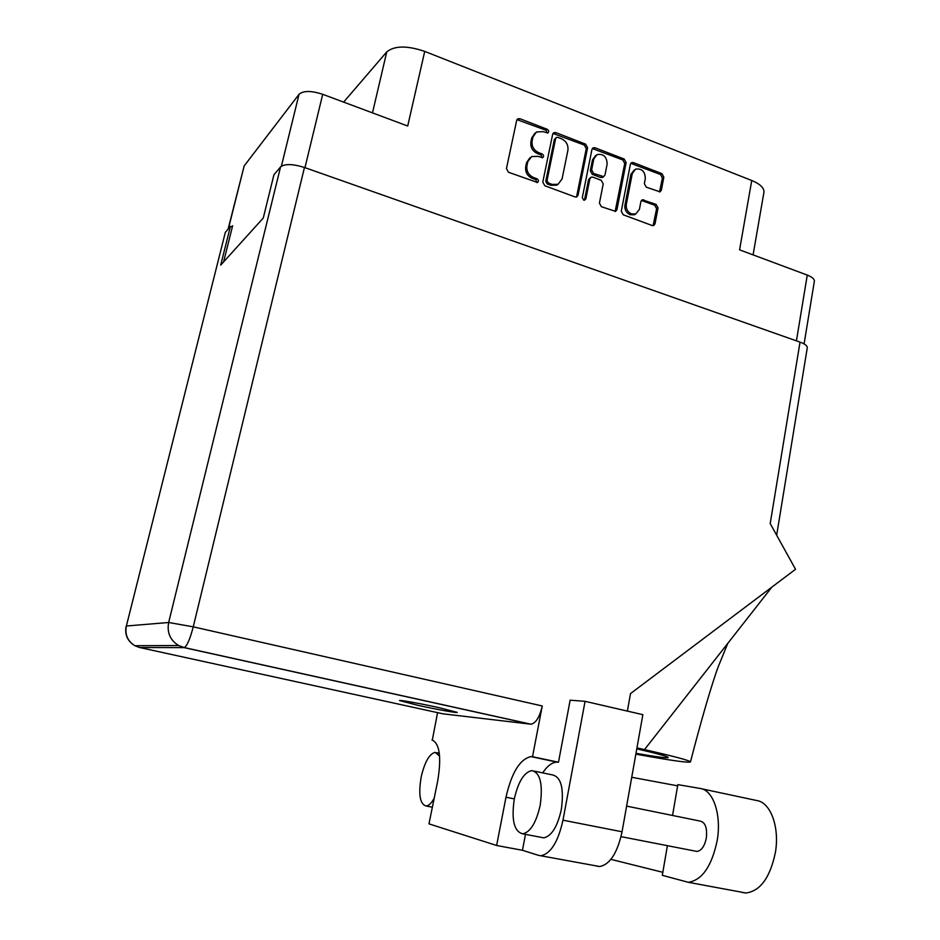 <?xml version="1.0" encoding="UTF-8"?>
<svg xmlns="http://www.w3.org/2000/svg" width="940" height="940" viewBox="0 0 940 940"><rect width="100%" height="100%" fill="white"/><g stroke="black" fill="none" stroke-linecap="round" stroke-linejoin="round"><path stroke-width="1.41" d="M634.241 169.987L630.893 174.393L624.924 205.284C624.501 209.679 626.24 212.828 630.129 214.731L634.336 214.79L635.793 213.968M626.298 204.474C625.875 208.868 627.615 212.029 631.516 213.932L635.722 213.991L639.411 209.373L640.927 201.477L642.267 199.762L656.096 204.403L658.024 207.905L655.027 223.802L653.617 225.541L652.113 225.506L623.243 214.802L621.281 211.253L630.399 164.23L631.633 162.596L633.349 162.585L661.913 173.63L663.828 177.131L661.372 190.162L660.056 191.842L646.262 187.166L644.335 183.653L645.31 178.53C645.075 171.444 641.844 168.307 635.628 169.118L632.279 173.536L626.298 204.474L624.924 205.284M583.705 200.15L585.843 198.951L589.85 178.847L591.107 177.178L592.881 177.155L601.248 180.316L603.221 183.888L599.426 203.134L601.4 206.706L615.582 211.383L616.957 209.655L626.122 162.573L624.172 159.036L594.985 147.744L593.14 147.792L591.965 149.401L582.307 197.635L583.705 200.15M584.351 200.255L585.843 198.951M753.081 254.881L763.938 192.254C764.255 187.953 760.19 184.029 751.741 180.504L424.727 51.395L407.702 126.019L322.714 94.306C311.222 90.581 303.326 90.581 299.038 94.306L244.165 165.934L228.103 229.101M223.579 261.931L232.638 225.753L231.757 226.799M578.053 195.191L587.582 147.709L585.596 144.125L555.763 132.587L553.789 132.669L552.673 134.244L542.791 182.101L544.824 185.732L574.986 196.918L576.737 196.895L578.053 195.191L576.737 196.037L586.266 148.638L584.292 145.054L552.979 133.445M542.979 131.647L547.903 132.94C549.125 131.671 548.913 130.448 547.268 129.309L519.844 118.698L517.729 118.828L516.683 120.355L506.449 168.589L508.505 172.267L537.551 182.513C538.902 181.232 538.714 179.987 537.01 178.8L533.45 177.472C528.527 175.075 526.353 171.186 526.929 165.792L527.775 161.774L531.523 156.604L537.845 156.346L542.744 157.638C544.037 156.357 543.837 155.135 542.157 153.96L538.62 152.609C533.709 150.2 531.547 146.311 532.122 140.953L532.957 136.958L536.493 131.964L542.979 131.647M804.088 343.923L814.357 281.236C814.486 279.039 812.125 276.995 807.272 275.091L739.58 249.84L751.741 180.504M343.629 102.108L386.751 51.9C394.436 45.614 407.09 45.449 424.727 51.395M535.048 133.045L531.723 137.922L532.957 136.958M542.204 157.803L540.911 154.877L537.375 153.537C532.475 151.129 530.313 147.251 530.889 141.905L531.723 137.922M530.007 157.685L526.541 162.679L527.775 161.774M537.034 182.654L535.765 179.669L532.216 178.353C527.293 175.968 525.119 172.079 525.707 166.697L526.541 162.679M547.327 133.116L546.011 130.272L516.953 119.627M576.314 197.036L576.737 196.037M557.808 137.369L556.433 137.416L555.646 138.521L547.01 180.492L548.431 183.042L552.156 184.428L558.019 184.299L562.073 178.953L567.901 150.341C568.453 145.042 566.327 141.188 561.497 138.791L557.808 137.369M556.081 137.687L554.377 139.472L555.646 138.521M558.325 184.146L556.75 185.168L550.887 185.286L547.162 183.911L545.752 181.373L554.377 139.472M592.306 148.543L622.797 159.929L624.172 159.036M615.136 211.5L624.748 163.466L622.797 159.929M590.567 177.542L588.534 179.716L584.527 199.774M607.134 164.03C606.852 156.721 603.48 153.572 597.029 154.595L593.822 158.93L591.636 169.893L593.61 173.477L603.715 176.626L604.984 174.969L607.134 164.03M595.678 155.511L592.494 159.835L593.822 158.93M602.916 177.143L600.637 177.507L592.294 174.346L590.308 170.775L592.494 159.835M653.124 225.647L656.602 208.704L654.686 205.202L641.362 200.455M659.527 191.971L662.406 177.977L660.491 174.488L630.775 163.325M672.547 815.474L677.834 784.63L700.288 788.484C713.213 790.023 721.72 814.721 717.197 840.525C711.745 866.257 702.121 880.181 688.303 882.308L662.312 875.316L667.388 845.671M701.287 788.707L756.794 800.539C770.365 802.231 779.718 826.73 775.453 852.134C770.224 877.455 760.389 891.073 745.961 893L742.071 892.459M439.626 756.136L435.149 752.352C429.357 753.833 424.704 761.999 421.202 776.84C418.288 794.382 419.91 804.1 426.067 806.003C428.722 805.792 431.437 803.183 434.21 798.178M514.286 799.012C511.254 819.997 514.086 831.606 522.804 833.851C530.477 832.088 536.282 822.524 540.206 805.181C543.073 784.101 540.253 772.574 531.758 770.6C524.015 772.351 518.187 781.822 514.286 799.012M541.076 837.329L543.778 837.846C551.615 836.13 557.479 826.648 561.356 809.387C564.118 788.425 561.133 776.922 552.403 774.901L534.366 771.141M438.933 707.632C420.791 703.614 398.736 699.666 399.547 700.559L418.253 705.411C436.031 709.336 457.851 713.26 457.263 712.402L438.933 707.632M626.616 806.109L700.147 821.09C705.294 822.289 707.35 827.928 706.328 838.034C704.577 846.294 701.452 850.759 696.94 851.44L695.365 851.135M541.135 855.682C550.875 853.532 558.16 841.7 562.978 820.185L585.068 701.334L642.854 714.67L622.057 831.783C617.427 852.968 609.954 864.553 599.649 866.527L538.538 855.353L522.452 850.289L525.484 834.356M585.068 701.334L570.145 700.194L558.489 762.223L532.522 756.712L542.251 705.975C539.678 717.032 535.929 723.107 531.018 724.211L442.94 713.812M542.662 772.868C547.292 765.959 552.027 762.375 556.88 762.105L558.489 762.223M599.649 866.527L596.877 866.163M126.148 626.111C124.55 634.629 127.452 641.162 134.867 645.721C127.605 641.115 124.773 634.547 126.371 626.016L225.318 232.415L126.371 626.016L168.66 622.491L280.555 166.921C284.773 163.666 292.74 163.854 304.454 167.484L800.034 342.113L770.201 523.568L795.534 569.288L630.517 693.591L627.368 711.098M232.333 226.987L230.429 226.352L225.318 232.415M280.555 166.921L273.916 174.805L263.271 218.021L220.7 265.115L230.429 226.352M800.034 342.113C804.945 343.923 807.366 345.803 807.284 347.753L776.663 535.236M432.341 739.991L437.558 712.638M522.452 850.289L496.626 845.483L428.969 823.863L437.711 780.952C441.612 757.158 439.685 743.481 431.954 739.909M532.522 756.712L530.959 756.606C519.89 759.132 511.572 772.68 505.99 797.226L496.626 845.483M635.84 754.15C670.314 760.413 688.515 762.998 690.477 761.905C689.607 760.484 674.286 756.383 644.499 749.615L636.956 747.923M636.791 748.839C657.307 753.598 667.788 756.477 668.246 757.487C667.388 758.298 656.637 756.911 635.992 753.34M644.499 749.615L771.869 587.124M610.906 859.36L662.829 872.308M631.739 777.286L677.623 785.84M299.038 94.306L281.389 166.192M244.165 165.934L228.385 228.773M322.714 94.306L304.96 167.661M807.272 275.091L796.427 340.844M530.889 141.905L532.122 140.953M537.375 153.537L538.62 152.609M540.911 154.877L542.157 153.96M525.707 166.697L526.929 165.792M532.216 178.353L533.45 177.472M535.765 179.669L537.01 178.8M518.633 119.697L519.844 118.698M546.011 130.272L547.268 129.309M586.266 148.638L587.582 147.709M554.494 133.55L555.763 132.587M584.292 145.054L585.596 144.125M545.752 181.373L547.01 180.492M547.162 183.911L548.431 183.042M550.887 185.286L552.156 184.428M593.657 148.673L594.985 147.744M624.748 163.466L626.122 162.573M615.594 210.454L616.957 209.655M588.534 179.716L589.85 178.847M590.308 170.775L591.636 169.893M592.294 174.346L593.61 173.477M600.637 177.507L601.976 176.65M630.893 174.393L632.279 173.536M642.455 200.596L643.853 199.785M654.686 205.202L656.096 204.403M656.602 208.704L658.024 207.905M653.617 224.566L655.027 223.802M631.962 163.466L633.349 162.585M660.491 174.488L661.913 173.63M662.406 177.977L663.828 177.131M659.951 190.984L661.372 190.162M372.487 112.882L386.751 51.9M530.548 724.188L184.076 647.613L139.649 647.519L443.351 713.907M304.454 167.484L193.252 626.839L542.251 705.975M562.978 820.185L622.057 831.783M139.449 647.472L134.867 645.721L178.541 645.51L184.322 647.578C187.13 645.792 190.103 638.883 193.252 626.839L168.66 622.491C166.838 632.456 170.128 640.128 178.541 645.51L184.322 647.578L531.018 724.211M514.309 798.894L505.99 797.226M556.75 185.168L558.019 184.299M602.375 177.496L603.715 176.626M634.336 214.79L635.722 213.991M426.067 806.003L432.365 807.213M522.804 833.851L543.778 837.846M696.94 851.44L621.046 836.647M690.477 761.905C701.005 720.945 712.003 683.263 718.466 666.166L727.783 643.371M556.88 762.105L530.959 756.606M436.724 752.682L439.321 753.222M688.303 882.308L745.961 893"/></g></svg>
